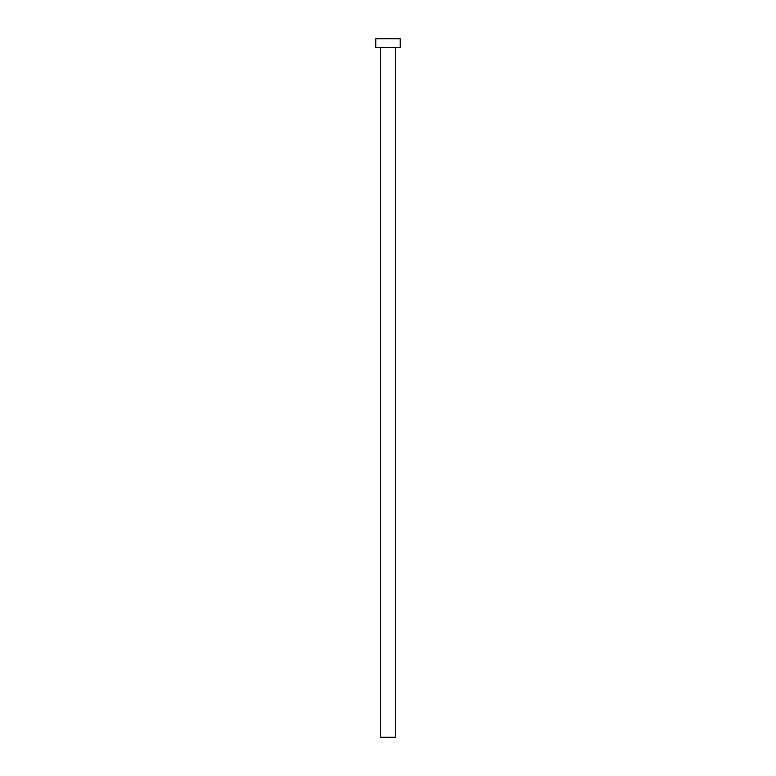 <?xml version="1.0" encoding="UTF-8"?>
<svg xmlns="http://www.w3.org/2000/svg" width="776" height="776" viewBox="0 0 776 776"><rect width="100%" height="100%" fill="white"/><g stroke="black" fill="none" stroke-linecap="round" stroke-linejoin="round"><path stroke-width="1.16" d="M395.42 47.53L395.42 737.2L380.579 737.2L380.579 47.53M400.222 47.53L375.778 47.53L375.778 38.8L400.222 38.8L400.222 47.53"/></g></svg>
